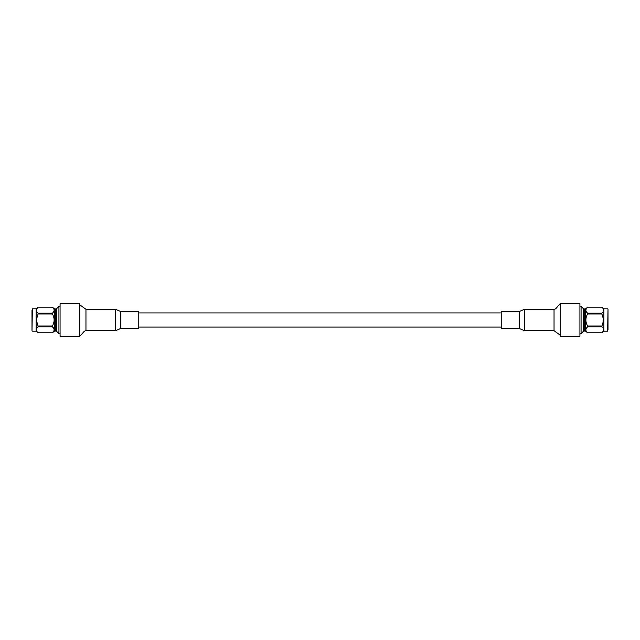 <?xml version="1.0" encoding="UTF-8"?>
<svg xmlns="http://www.w3.org/2000/svg" width="640" height="640" viewBox="0 0 640 640"><rect width="100%" height="100%" fill="white"/><g stroke="black" fill="none" stroke-linecap="round" stroke-linejoin="round"><path stroke-width="0.96" d="M501.232 328.52L501.232 311.48L519.36 311.48L519.36 328.52L501.232 328.52M519.36 328.52L524.512 330.728L524.512 309.272L519.36 311.48M560.248 335.16L554.04 330.728L524.512 330.728M585.976 309.4L587.624 307.184C585.304 309.184 585.304 311.184 587.624 313.192L601.936 313.192C604.256 311.2 604.256 309.2 601.936 307.184L603.216 308.632M587.624 313.992C585.304 317.976 585.304 321.984 587.624 326.008L601.936 326.008L603.72 320L601.936 313.992L587.624 313.992L586.344 311.752M601.936 307.184L587.624 307.184M587.624 332.816L601.936 332.816C604.256 330.816 604.256 328.816 601.936 326.808L587.624 326.808C585.304 328.8 585.304 330.8 587.624 332.816L586.344 331.368M601.936 326.008L601.936 326.808M585.976 329.016L587.624 326.008M601.936 313.192L601.936 313.992M603.592 330.6L601.936 332.816M585.696 331.2L585.696 308.8L587.624 307.176L601.936 307.176L603.872 308.8L603.872 331.2L601.936 332.824L587.624 332.824L585.696 331.2L584.848 331.2L584.848 308.8L585.696 308.8M584.848 308.8L583.864 309.408L583.864 330.592L584.848 331.2M583.496 320L583.496 331.2L581.08 333.72L581.08 306.28L583.496 308.8L583.496 320M608 310.216L608 329.784M579.92 336.248L579.92 303.752L560.248 303.752L560.248 336.248L579.92 336.248M138.768 311.48L138.768 328.52L120.64 328.52L120.64 311.48L138.768 311.48M120.64 311.48L115.488 309.272L115.488 330.728L120.64 328.52M79.752 304.84L85.96 309.272L115.488 309.272M54.024 330.6L52.376 332.816C54.696 330.816 54.696 328.816 52.376 326.808L38.064 326.808C35.744 328.8 35.744 330.8 38.064 332.816L36.784 331.368M52.376 326.008C54.696 322.024 54.696 318.016 52.376 313.992L38.064 313.992L36.28 320L38.064 326.008L52.376 326.008L53.656 328.248M38.064 332.816L52.376 332.816M52.376 307.184L38.064 307.184C35.744 309.184 35.744 311.184 38.064 313.192L52.376 313.192C54.696 311.2 54.696 309.2 52.376 307.184L53.656 308.632M38.064 313.992L38.064 313.192M54.024 310.984L52.376 313.992M38.064 326.808L38.064 326.008M36.408 309.4L38.064 307.184M54.304 308.8L54.304 331.2L52.376 332.824L38.064 332.824L36.128 331.2L36.128 308.8L38.064 307.176L52.376 307.176L54.304 308.8L55.152 308.8L55.152 331.2L54.304 331.2M55.152 331.2L56.136 330.592L56.136 309.408L55.152 308.8M56.504 320L56.504 308.8L58.92 306.28L58.92 333.72L56.504 331.2L56.504 320M32 329.784L32 310.216M60.08 303.752L60.08 336.248L79.752 336.248L79.752 303.752L60.08 303.752M554.04 330.728L554.04 309.272L524.512 309.272M603.872 331.2L607.64 331.2L608 309.16M85.96 309.272L85.96 330.728L115.488 330.728M36.128 308.8L32.36 308.8L32 330.84M501.232 312.928L138.768 312.928M501.232 327.072L138.768 327.072M560.248 304.84C558.264 303.768 556.832 309.432 554.04 309.272M579.92 333.72L581.08 333.72M579.92 306.28L581.08 306.28M603.872 308.8L607.64 308.8M79.752 335.16C81.736 336.232 83.168 330.568 85.96 330.728M60.08 306.28L58.92 306.28M60.08 333.72L58.92 333.72M36.128 331.2L32.36 331.2"/></g></svg>
